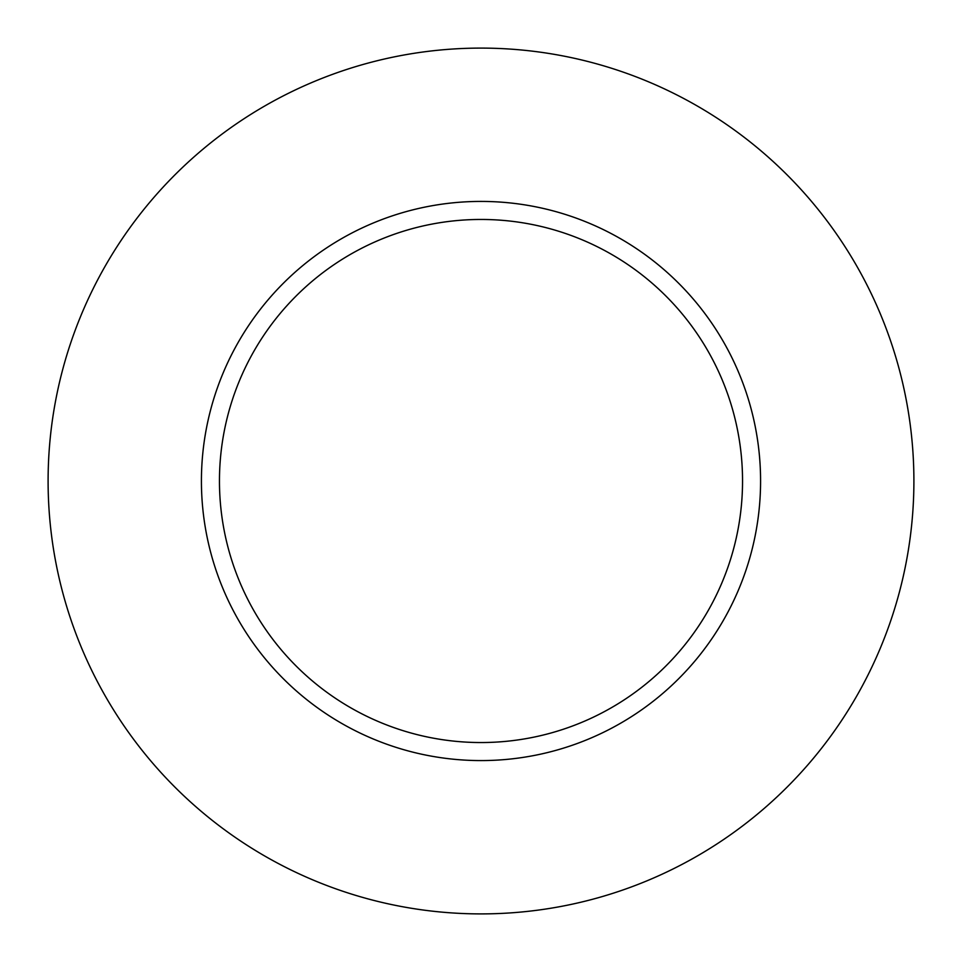 <?xml version="1.0" encoding="UTF-8"?>
<svg xmlns="http://www.w3.org/2000/svg" width="962" height="962" viewBox="0 0 962 962"><rect width="100%" height="100%" fill="white"/><g stroke="black" fill="none" stroke-linecap="round" stroke-linejoin="round"><path stroke-width="1.44" d="M48.1 481A432.9 432.9 0 0 1 481 48.1A432.9 432.9 0 0 1 913.9 481A432.9 432.9 0 0 1 481 913.9A432.9 432.9 0 0 1 48.1 481M201.419 481A279.581 279.581 0 0 1 481 201.419A279.581 279.581 0 0 1 760.581 481A279.581 279.581 0 0 1 481 760.581A279.581 279.581 0 0 1 201.419 481M742.544 481A261.544 261.544 0 0 1 481 742.544A261.544 261.544 0 0 1 219.456 481A261.544 261.544 0 0 1 481 219.456A261.544 261.544 0 0 1 742.544 481"/></g></svg>
